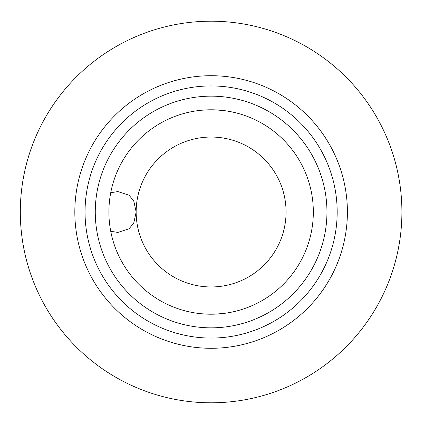 <?xml version="1.0" encoding="UTF-8"?>
<svg xmlns="http://www.w3.org/2000/svg" width="424" height="424" viewBox="0 0 424 424"><rect width="100%" height="100%" fill="white"/><g stroke="black" fill="none" stroke-linecap="round" stroke-linejoin="round"><path stroke-width="0.64" d="M347.399 212A136.284 136.284 0 0 1 142.968 330.026A136.284 136.284 0 0 1 142.968 93.974A136.284 136.284 0 0 1 347.399 212M337.175 212A126.066 126.066 0 0 1 148.077 321.175A126.066 126.066 0 0 1 148.077 102.825A126.066 126.066 0 0 1 337.175 212M401.91 212A190.8 190.8 0 0 1 115.71 377.238A190.8 190.8 0 0 1 115.71 46.762A190.8 190.8 0 0 1 401.91 212M326.952 212A115.842 115.842 0 0 1 153.191 312.324A115.842 115.842 0 0 1 153.191 111.676A115.842 115.842 0 0 1 326.952 212M215.948 109.901L224.741 110.696C228.017 109.774 194.203 109.774 197.483 110.696C197.637 110.304 203.462 110.023 214.973 109.858M215.948 314.099L224.741 313.304C228.017 314.226 194.203 314.226 197.483 313.304C197.632 313.696 203.462 313.977 214.973 314.142M313.325 212A102.216 102.216 0 0 1 160.002 300.521A102.216 102.216 0 0 1 160.002 123.479A102.216 102.216 0 0 1 313.325 212M110.733 231.276L117.925 232.442L129.172 228.711L133.798 222.844L136.152 212L133.798 201.156L129.172 195.289L117.925 191.558L110.733 192.724M286.067 212A74.958 74.958 0 0 1 211.11 286.958A74.958 74.958 0 0 1 136.152 212A74.958 74.958 0 0 1 211.11 137.042A74.958 74.958 0 0 1 286.067 212"/></g></svg>
